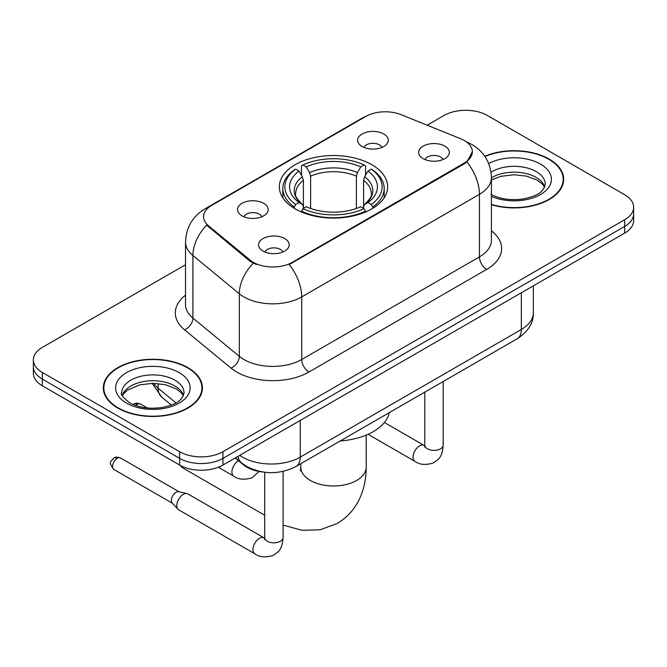 <?xml version="1.0" encoding="UTF-8"?>
<svg xmlns="http://www.w3.org/2000/svg" width="667" height="667" viewBox="0 0 667 667"><rect width="100%" height="100%" fill="white"/><g stroke="black" fill="none" stroke-linecap="round" stroke-linejoin="round"><path stroke-width="1" d="M371.794 164.699A54.152 31.266 0 0 0 312.773 157.921A54.152 31.266 0 0 0 279.348 186.81A54.152 31.266 0 0 0 295.206 208.913A54.152 31.266 0 0 0 354.227 215.691A54.152 31.266 0 0 0 387.652 186.81A54.152 31.266 0 0 0 371.794 164.699M242.029 215.841A15.324 8.846 180 0 1 238.986 213.34A15.324 8.846 180 0 1 244.064 202.343A15.324 8.846 180 0 1 263.707 203.327A15.324 8.846 180 0 1 266.75 213.34A15.324 8.846 180 0 1 242.029 215.841M261.839 216.758A9.196 5.311 0 0 0 259.371 214.174A9.196 5.311 0 0 0 250.308 212.823A9.196 5.311 0 0 0 243.897 216.758M362.114 146.515A15.324 8.846 180 0 1 359.071 144.005A15.324 8.846 180 0 1 364.149 133.008A15.324 8.846 180 0 1 383.783 134A15.324 8.846 180 0 1 386.827 144.005A15.324 8.846 180 0 1 362.114 146.515M381.916 147.432A9.196 5.311 0 0 0 379.448 144.847A9.196 5.311 0 0 0 370.393 143.497A9.196 5.311 0 0 0 363.982 147.432M263.056 251.092A15.324 8.846 180 0 1 260.013 248.583A15.324 8.846 180 0 1 265.091 237.585A15.324 8.846 180 0 1 284.734 238.578A15.324 8.846 180 0 1 287.769 248.583A15.324 8.846 180 0 1 263.056 251.092M282.866 252.009A9.196 5.311 0 0 0 280.398 249.416A9.196 5.311 0 0 0 271.336 248.074A9.196 5.311 0 0 0 264.924 252.009M423.161 158.654A15.324 8.846 180 0 1 420.118 156.145A15.324 8.846 180 0 1 425.196 145.148A15.324 8.846 180 0 1 444.839 146.14A15.324 8.846 180 0 1 447.882 156.145A15.324 8.846 180 0 1 423.161 158.654M442.971 159.571A9.196 5.311 0 0 0 440.503 156.978A9.196 5.311 0 0 0 431.441 155.636A9.196 5.311 0 0 0 425.029 159.571M460.589 138.719A27.589 15.925 180 0 1 464.274 140.504A27.589 15.925 180 0 1 472.353 151.768A27.589 15.925 180 0 1 464.274 163.031L292.313 262.306A27.589 15.925 180 0 1 250.208 260.18L208.554 225.838A27.589 15.925 180 0 1 203.56 216.7A27.589 15.925 180 0 1 211.647 205.436L365.766 116.458A27.589 15.925 180 0 1 401.1 114.666L460.589 138.719M262.765 471.994A30.657 17.701 180 0 1 243.38 464.757L235.168 457.987M491.421 204.727A49.558 28.614 0 0 0 563.682 179.298A49.558 28.614 0 0 0 549.166 159.071A49.558 28.614 0 0 0 484.751 156.261M187.911 367.642A49.558 28.614 0 0 0 133.909 361.439A49.558 28.614 0 0 0 103.318 387.869A49.558 28.614 0 0 0 117.834 408.104A49.558 28.614 0 0 0 171.836 414.299A49.558 28.614 0 0 0 202.426 387.869A49.558 28.614 0 0 0 187.911 367.642M103.827 390.445A49.558 28.614 0 0 0 103.652 391.204M472.353 151.768L466.95 161.914L464.274 163.849L289.211 264.524A35.76 20.644 60 0 1 301.709 296.932A40.87 23.595 180 0 1 243.905 296.932A40.87 23.595 180 0 1 239.328 293.78L192.913 255.511A40.87 23.595 180 0 1 185.518 241.971L185.518 304.544A40.87 23.595 0 0 0 192.913 318.076L239.328 356.353A40.87 23.595 0 0 0 243.905 359.505A40.87 23.595 0 0 0 301.709 359.505L479.448 256.887A40.87 23.595 0 0 0 491.421 240.203L491.421 177.63A40.87 23.595 180 0 1 479.448 194.314A35.76 20.644 -120 0 0 466.95 161.914M185.518 264.732L42.329 347.407A30.657 17.701 0 0 0 33.35 359.922L33.35 373.27A30.657 17.701 0 0 0 42.329 385.784L179.606 465.041L179.606 458.362A30.657 17.701 0 0 0 222.953 458.362L624.671 226.438A30.657 17.701 0 0 0 633.65 213.924A30.657 17.701 0 0 1 624.671 226.438L222.953 458.362A30.657 17.701 0 0 1 179.606 458.362L42.329 379.106L179.606 458.362L179.606 451.692A30.657 17.701 0 0 0 222.953 451.692L624.671 219.76A30.657 17.701 0 0 0 633.65 207.245A30.657 17.701 0 0 0 624.671 194.731L487.394 115.474A30.657 17.701 0 0 0 444.047 115.474L427.18 125.213M33.35 366.592A30.657 17.701 0 0 0 42.329 379.106A30.657 17.701 0 0 1 33.35 366.592M256.403 264.524L250.208 261.389L206.695 225.163A35.76 23.92 129.5 0 0 192.913 255.511L192.913 318.076A10.222 6.837 -50.5 0 1 184.542 329.806A51.092 29.498 180 0 1 185.518 295.189M33.35 359.922A30.657 17.701 0 0 0 42.329 372.436L179.606 451.692M202.093 391.204A49.558 28.614 0 0 0 201.918 390.445M563.348 182.641A49.558 28.614 0 0 0 563.173 181.874M179.606 465.041A30.657 17.701 0 0 0 222.953 465.041L624.671 233.108A30.657 17.701 0 0 0 633.65 220.594L633.65 207.245M491.421 204.402A49.05 28.314 0 0 0 563.173 179.298A49.05 28.314 0 0 0 548.808 159.28A49.05 28.314 0 0 0 484.942 156.545M118.192 407.896A49.05 28.314 0 0 0 171.644 414.032A49.05 28.314 0 0 0 201.918 387.869A49.05 28.314 0 0 0 187.552 367.851A49.05 28.314 0 0 0 134.1 361.706A49.05 28.314 0 0 0 103.827 387.869A49.05 28.314 0 0 0 118.192 407.896M180.107 465.324A32.7 18.876 120 0 0 183.483 468.334L264.699 515.216M294.23 208.337L294.23 206.978L295.689 204.469A48.641 28.081 0 0 1 295.689 169.151L299.033 171.077A43.939 25.363 0 0 0 299.033 202.535L302.334 204.41L303.402 206.745L303.402 208.354M303.402 206.745L303.402 180.332L302.334 176.772L299.033 171.077M301.459 175.263L301.459 165.808L302.91 164.974A48.641 28.081 0 0 1 364.09 164.974L360.747 166.908A43.939 25.363 0 0 0 306.253 166.908L309.555 172.595L310.622 176.163L310.622 208.463M356.378 208.463L356.378 176.163L357.445 172.595L360.747 166.908M340.253 440.937A56.195 32.45 0 0 0 389.295 412.631M301.459 211.147A50.684 29.256 0 0 0 365.541 211.147L364.09 208.638A48.641 28.081 0 0 1 302.91 208.638L301.459 212.014M365.541 212.014L365.541 211.147M295.689 169.151L294.23 169.977A50.684 29.256 0 0 0 282.816 188.478A50.684 29.256 0 0 0 294.23 206.978M364.09 164.974L365.541 165.808L365.541 175.263M302.91 208.638L306.253 206.712A43.939 25.363 0 0 0 360.747 206.712L364.09 208.638M299.033 202.535L295.689 204.469M306.253 166.908L302.91 164.974M302.334 176.772A39.303 22.695 0 0 0 302.334 204.41L302.518 204.536C296.932 199.133 294.656 195.473 295.698 193.538A37.802 21.828 0 0 1 303.402 180.332M372.77 206.978A50.684 29.256 0 0 0 384.184 188.478A50.684 29.256 0 0 0 372.77 169.977L371.311 169.151A48.641 28.081 0 0 1 371.311 204.469L372.77 206.978L372.77 208.337M371.311 204.469L367.967 202.535A43.939 25.363 0 0 0 367.967 171.077L371.311 169.151M367.967 171.077L364.666 176.772L363.598 180.332L363.598 206.745L364.666 204.41L367.967 202.535M363.598 180.332A37.802 21.828 0 0 1 371.302 193.538C372.336 195.481 370.06 199.15 364.482 204.536L364.666 204.41A39.303 22.695 0 0 0 364.666 176.772M363.598 208.354L363.598 206.745M283.091 471.402L283.091 537.502C282.041 550.467 278.306 551.851 273.17 555.394C265.574 557.745 259.463 557.212 254.844 553.81L178.689 509.838A9.196 5.311 -60 0 1 177.956 509.246A9.196 5.311 -60 0 1 176.788 505.628A9.196 5.311 -60 0 1 183.292 494.364A9.196 5.311 -60 0 1 187.002 493.572A9.196 5.311 -60 0 1 187.886 493.913L264.666 538.211M177.956 509.246L172.211 503.026A6.645 3.835 -60 0 1 171.369 500.417A6.645 3.835 -60 0 1 176.063 492.279A6.645 3.835 -60 0 1 178.748 491.704L187.002 493.572M208.554 225.838L208.554 227.047M250.208 260.18L250.208 261.389M292.313 262.306L292.313 263.132M464.274 163.031L464.274 163.849M243.38 464.315L243.38 464.757M308.938 372.019A10.222 5.903 60 0 1 301.709 359.505L301.709 296.932L479.448 194.314L479.448 256.887A10.222 5.903 60 0 0 486.668 269.401L308.938 372.019A51.092 29.498 180 0 1 236.685 372.019A51.092 29.498 180 0 1 230.957 368.076L184.542 329.806M491.421 177.63C490.729 162.931 484.267 151.918 472.044 144.572L466.883 142.063A35.76 16.75 112 0 0 466.4 141.879M208.604 207.52A35.76 20.644 -120 0 0 204.894 208.913C192.671 216.258 186.21 227.28 185.518 241.971M204.894 208.913L362.756 117.776A35.76 20.644 60 0 1 365.466 116.625M253.26 263.29A35.76 23.92 129.5 0 0 239.328 293.78L239.328 356.353A10.222 6.837 -50.5 0 1 230.957 368.076M491.421 230.849A51.092 29.498 180 0 1 486.668 269.401M222.953 451.692L222.953 465.041M624.671 219.76L624.671 233.108M42.329 372.436L42.329 385.784M239.72 455.361A40.87 23.595 0 0 0 242.463 457.112A40.87 23.595 0 0 0 300.267 457.112L521.352 329.473A40.87 23.595 0 0 0 533.325 312.781C533.625 322.928 528.222 331.607 517.117 338.828L296.031 466.466A20.435 11.798 60 0 0 300.267 457.112L300.267 420.41M521.352 292.763L521.352 329.473A20.435 11.798 60 0 1 517.117 338.828M238.061 456.32A20.435 13.665 129.5 0 0 241.621 462.965L235.418 457.845M153.593 383.333A40.87 23.595 0 0 0 158.137 388.211L158.137 383.567M171.377 405.044L161.881 397.215A20.435 13.665 129.5 0 1 158.137 388.211L175.955 402.901M544.756 186.877A31.141 17.984 0 0 0 536.151 177.43A31.141 17.984 0 0 0 491.421 177.839M490.837 194.214C499.816 199.125 510.755 200.684 523.637 198.908C535.067 196.115 542.888 193.847 545.273 184.309A31.141 17.984 0 0 0 536.151 171.594A31.141 17.984 0 0 0 491.029 172.244M491.421 196.365A37.277 21.519 0 0 0 542.146 193.497A37.277 21.519 0 0 0 540.487 164.082A37.277 21.519 0 0 0 488.686 163.573M183.5 395.448A31.141 17.984 0 0 0 174.896 386.001A31.141 17.984 0 0 0 143.63 381.541A31.141 17.984 0 0 0 122.244 395.448M174.896 380.157A31.141 17.984 0 0 0 140.954 376.263A31.141 17.984 0 0 0 121.727 392.871C120.093 393.838 122.711 397.14 129.581 402.785C138.561 407.695 149.5 409.255 162.381 407.47C173.812 404.686 181.632 402.418 184.017 392.871A31.141 17.984 0 0 0 174.896 380.157M126.513 403.085A37.277 21.519 0 0 0 179.231 403.085A37.277 21.519 0 0 0 179.231 372.653A37.277 21.519 0 0 0 126.513 372.653A37.277 21.519 0 0 0 126.513 403.085M366.2 435.117L366.2 467.125A32.7 18.876 180 0 1 356.62 480.473A32.7 18.876 180 0 1 310.38 480.473A32.7 18.876 180 0 1 300.8 467.125L300.375 470.985M356.378 176.163A37.802 21.828 0 0 0 310.622 176.163M357.445 172.595A39.303 22.695 0 0 0 309.555 172.595M443.196 381.507L443.196 445.064A9.196 5.311 180 0 1 440.087 449.041A9.196 5.311 180 0 1 427.497 448.816A9.196 5.311 180 0 1 424.804 445.064L424.512 447.048M443.196 445.064C442.154 458.029 438.411 459.413 433.275 462.956C425.679 465.308 419.576 464.774 414.949 461.372A9.196 5.311 -60 0 1 413.54 454.002A9.196 5.311 -60 0 1 419.551 445.898A9.196 5.311 -60 0 1 419.96 445.673A9.196 5.311 -60 0 1 424.145 445.439L424.779 445.773M117.25 458.329A6.645 3.835 -60 0 1 120.577 457.996C117.384 456.878 115.174 456.878 113.932 457.996A6.645 3.835 60 0 1 117.25 458.329A6.645 3.835 -60 0 0 112.915 464.182A6.645 3.835 -60 0 0 113.932 469.501L172.445 503.285M283.091 537.502A9.196 5.311 180 0 1 279.973 541.479A9.196 5.311 180 0 1 267.392 541.254A9.196 5.311 180 0 1 264.699 537.502L264.399 539.486M254.844 553.81A9.196 5.311 -60 0 1 253.435 546.44A9.196 5.311 -60 0 1 259.446 538.336A9.196 5.311 -60 0 1 259.855 538.111A9.196 5.311 -60 0 1 264.04 537.877M137.269 404.394A6.645 3.835 -60 0 1 140.587 404.06C137.402 402.943 135.184 402.943 133.942 404.06A6.645 3.835 60 0 1 137.269 404.394A6.645 3.835 -60 0 0 135.751 405.553M218.326 467.233L233.817 476.18A9.196 5.311 -60 0 1 232.408 468.809A9.196 5.311 -60 0 1 238.419 460.705A9.196 5.311 -60 0 1 238.444 460.689M362.756 117.776L369.318 114.724M466.883 142.063L466.341 141.838M296.031 466.466C279.59 474.729 263.14 474.729 246.698 466.466L241.621 462.965M533.325 312.781L533.325 285.851M161.881 397.215L152.151 383.333M544.606 187.227L542.721 184.409L537.419 180.24L526.463 176.105L514.099 174.754L500.925 176.313L491.421 179.915M563.173 183.4L563.173 179.298M183.35 395.798L181.466 392.971L176.163 388.811L165.208 384.676L152.843 383.325L139.67 384.884L127.372 390.228L123.812 393.53L122.395 395.798M201.918 391.971L201.918 387.869M103.827 391.971L103.827 387.869M366.2 467.125C366.25 477.572 364.365 487.394 360.547 496.582C355.644 508.146 347.849 517.125 337.152 523.512L320.243 529.765L302.134 530.307L283.091 525.121M282.816 197.824L282.816 188.478M384.184 197.824L384.184 188.478M300.8 463.715L300.8 467.125M414.949 461.372L368.076 434.309M424.804 392.121L424.804 445.064M424.145 445.439L384.392 422.486M264.699 472.261L264.699 537.502M120.577 457.996L179.09 491.779M113.932 469.501C107.904 461.572 110.622 462.023 113.932 457.996M233.817 476.18C238.352 479.573 244.456 480.098 252.143 477.764L259.071 471.444M140.587 404.06L147.424 408.012M133.192 404.569L133.942 404.06"/></g></svg>
